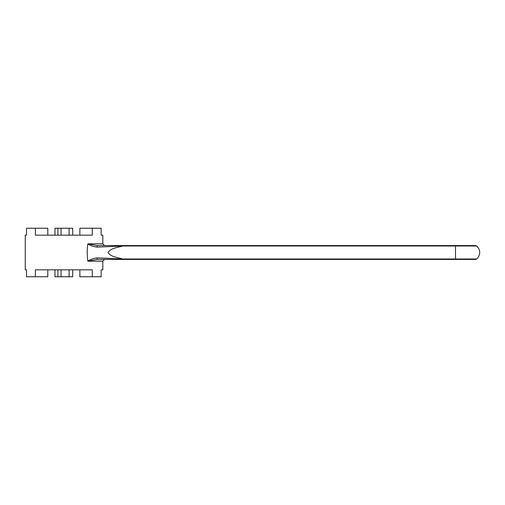 <?xml version="1.0" encoding="UTF-8"?>
<svg xmlns="http://www.w3.org/2000/svg" width="505" height="505" viewBox="0 0 505 505"><rect width="100%" height="100%" fill="white"/><g stroke="black" fill="none" stroke-linecap="round" stroke-linejoin="round"><path stroke-width="0.76" d="M455.491 245.569L455.491 246.004L476.815 246.004L475.672 245.569L96.72 245.569L122.709 245.569L122.709 246.004C117.88 247.665 111.037 247.81 108.026 252.525C111.138 257.197 117.873 257.342 122.709 258.996L122.709 259.431L96.72 259.431A1.736 0.6 -90 0 0 97.313 257.878L122.671 258.996M121.238 258.939L118.473 258.825M114.824 258.655L104.074 258.118M122.709 259.431L455.491 259.431L455.491 246.004L122.709 246.004L97.332 247.122M110.115 246.585L110.639 246.56M113.511 246.415L117.943 246.2M119.06 246.15L121.642 246.042M97.313 257.878C93.69 258.188 90.534 259.28 87.832 261.167C87.03 255.391 87.03 249.609 87.832 243.833L102.824 243.833L102.824 235.172L101.151 235.172L101.151 228.241L92.276 228.241L92.276 235.172L35.388 235.172L35.388 228.241L26.512 228.241L26.512 235.172L25.25 235.172L25.25 269.828L26.512 269.828L26.512 276.759L35.388 276.759L35.388 269.828L92.276 269.828L92.276 276.759L79.866 276.759L79.866 269.828M97.313 247.122C93.69 246.812 90.534 245.72 87.832 243.833L96.72 245.569A1.736 0.6 90 0 1 97.313 247.122M96.72 259.431L87.832 261.167L102.824 261.167L104.56 259.431M122.709 258.996L476.815 258.996L475.672 259.431L455.491 259.431M47.798 269.828L47.798 276.759L35.388 276.759M79.866 235.172L79.866 228.241L92.276 228.241M47.798 235.172L47.798 228.241L35.388 228.241M69.09 269.828L69.09 276.759L61.067 276.759L61.067 269.828M54.963 235.172L54.963 228.241L61.067 228.241L61.067 235.172M61.067 228.241L72.707 228.241L72.707 235.172M69.09 235.172L69.09 228.241M101.151 235.172L102.824 235.172M102.824 261.167L102.824 269.828L101.151 269.828L101.151 276.759L92.276 276.759M72.707 269.828L72.707 276.759L69.09 276.759M54.963 269.828L54.963 276.759L61.067 276.759M102.824 243.833L104.56 245.569L96.72 245.569M57.892 269.828L57.892 276.759M57.892 235.172L57.892 228.241M476.815 246.004C480.691 250.335 480.691 254.665 476.815 258.996"/></g></svg>
